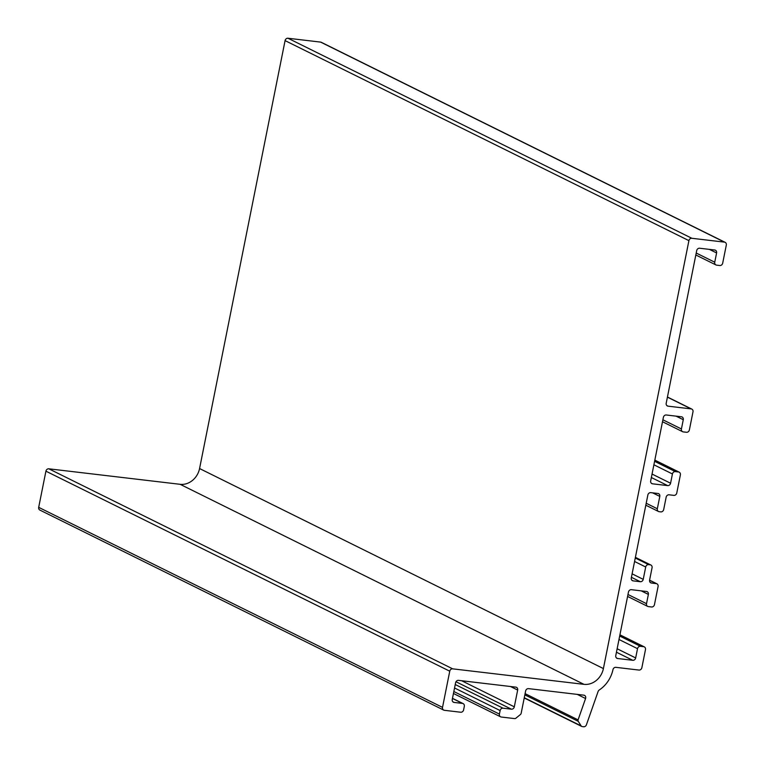 <?xml version="1.0" encoding="UTF-8"?>
<svg xmlns="http://www.w3.org/2000/svg" width="765" height="765" viewBox="0 0 765 765"><rect width="100%" height="100%" fill="white"/><g stroke="black" fill="none" stroke-linecap="round" stroke-linejoin="round"><path stroke-width="1.15" d="M640.439 646.31A2.725 2.372 116.4 0 0 637.522 648.672L635.667 657.938A2.725 2.372 -63.6 0 1 632.751 660.3L617.632 658.512A2.725 2.372 -63.6 0 1 615.777 655.586L628.467 592.062A2.725 2.372 -63.6 0 1 631.383 589.691L646.502 591.479A2.725 2.372 -63.6 0 1 648.366 594.405L646.511 603.671A2.725 2.372 116.4 0 0 648.366 606.597L651.551 606.98A2.725 2.372 116.4 0 0 654.467 604.608L658.082 586.526A2.725 2.372 116.4 0 0 656.227 583.599L651.455 583.035A2.725 2.372 -63.6 0 1 649.59 580.1L652.057 567.745A2.725 2.372 116.4 0 0 650.202 564.819L648.615 564.637A2.725 2.372 116.4 0 0 645.698 566.999L643.231 579.354A2.725 2.372 -63.6 0 1 640.315 581.716L633.152 580.874A2.725 2.372 -63.6 0 1 631.288 577.938L647.859 495.003A2.725 2.372 -63.6 0 1 650.776 492.641L657.938 493.482A2.725 2.372 -63.6 0 1 659.803 496.409L657.326 508.763A2.725 2.372 116.4 0 0 659.191 511.689L660.778 511.881A2.725 2.372 116.4 0 0 663.695 509.519L666.162 497.164A2.725 2.372 -63.6 0 1 669.079 494.802L673.86 495.366A2.725 2.372 116.4 0 0 676.776 492.995L680.381 474.912A2.725 2.372 116.4 0 0 678.526 471.976L675.342 471.603A2.725 2.372 116.4 0 0 672.425 473.965L670.58 483.231A2.725 2.372 -63.6 0 1 667.663 485.603L652.545 483.815A2.725 2.372 -63.6 0 1 650.68 480.889L663.379 417.355A2.725 2.372 -63.6 0 1 666.296 414.993L681.414 416.772A2.725 2.372 -63.6 0 1 683.269 419.708L681.424 428.974A2.725 2.372 116.4 0 0 683.279 431.9L686.463 432.273A2.725 2.372 116.4 0 0 689.38 429.911L692.994 411.819A2.725 2.372 116.4 0 0 691.13 408.893L668.055 406.167A2.725 2.372 -63.6 0 1 666.2 403.241L696.705 250.595A2.725 2.372 -63.6 0 1 699.621 248.233L714.74 250.012A2.725 2.372 -63.6 0 1 716.595 252.947L714.74 262.213A2.725 2.372 116.4 0 0 716.604 265.139L719.779 265.512A2.725 2.372 116.4 0 0 722.696 263.15L726.31 245.058A2.725 2.372 116.4 0 0 724.455 242.132L691.828 238.278A2.725 2.372 116.4 0 0 688.911 240.64L603.403 668.572A18.188 15.797 -63.6 0 1 583.963 684.34L452.67 668.84A2.725 2.372 116.4 0 0 449.753 671.201L442.524 707.376A2.725 2.372 116.4 0 0 444.379 710.303L460.693 712.234A2.725 2.372 116.4 0 0 463.609 709.863L464.317 706.334A2.725 2.372 116.4 0 0 462.462 703.408L454.104 702.423A2.725 2.372 -63.6 0 1 452.249 699.497L455.596 682.724A2.725 2.372 -63.6 0 1 458.512 680.362L515.801 687.133A2.725 2.372 -63.6 0 1 517.666 690.059L514.31 706.822A2.725 2.372 -63.6 0 1 511.393 709.184L503.045 708.199A2.725 2.372 116.4 0 0 500.128 710.57L499.421 714.099A2.725 2.372 116.4 0 0 501.276 717.025L514.644 718.603A1.817 1.578 116.4 0 0 515.878 718.22L520.449 714.5A1.817 1.578 116.4 0 0 521.156 713.315L525.622 690.996A2.725 2.372 -63.6 0 1 528.538 688.634L583.829 695.165A2.725 2.372 -63.6 0 1 585.569 698.512L578.082 719.884A1.817 1.578 116.4 0 0 578.254 721.338L581.171 725.928A1.817 1.578 116.4 0 0 582.194 726.578L583.619 726.75A2.725 2.372 116.4 0 0 586.42 724.799L598.096 691.512A2.725 2.372 -63.6 0 1 599.272 689.982A29.108 25.283 116.4 0 0 612.956 669.7A2.725 2.372 -63.6 0 1 615.873 667.338L638.947 670.064A2.725 2.372 116.4 0 0 641.864 667.702L645.478 649.609A2.725 2.372 116.4 0 0 643.623 646.683L640.439 646.31L619.688 636.031M525.096 693.635L578.082 719.884M725.134 242.333L321.3 42.305A2.725 2.372 116.4 0 0 320.621 42.104L287.994 38.25A2.725 2.372 116.4 0 0 285.077 40.612L199.569 468.543A18.188 15.797 -63.6 0 1 180.129 484.312L48.826 468.811A2.725 2.372 116.4 0 0 45.919 471.173L38.69 507.348A2.725 2.372 116.4 0 0 39.866 510.073L443.7 710.102M618.99 639.492L637.522 648.672M619.899 634.931L643.623 646.683M524.274 697.747L581.171 725.928M524.847 694.878L578.254 721.338M577.25 694.39L585.569 698.512M453.836 691.522L499.421 714.099M454.544 687.993L500.128 710.57M455.232 684.522L503.045 708.199M455.978 681.739L511.393 709.184M461.639 680.735L514.31 706.822M510.475 686.501L517.666 690.059M452.851 701.801L454.104 702.423M452.45 698.455L462.462 703.408M38.69 507.348L442.524 707.376M45.919 471.173L449.753 671.201M48.826 468.811L452.67 668.84M180.129 484.312L583.963 684.34M199.569 468.543L603.403 668.572M285.077 40.612L688.911 240.64M287.994 38.25L691.828 238.278M320.621 42.104L724.455 242.132M696.217 253.033L714.74 262.213M709.413 249.39L716.595 252.947M666.803 405.546L668.055 406.167M667.415 397.15L691.13 408.893M662.892 419.794L681.424 428.974M676.088 416.15L683.269 419.708M651.283 483.193L652.545 483.815M651.359 477.523L667.663 485.603M652.048 474.051L670.58 483.231M653.903 464.795L672.425 473.965M654.591 461.324L675.342 471.603M654.811 460.234L678.526 471.976M646.215 503.255L657.326 508.763M652.612 492.851L659.803 496.409M631.89 580.243L633.152 580.874M631.412 577.307L640.315 581.716M632.11 573.846L643.231 579.354M634.577 561.491L645.698 566.999M635.266 558.029L648.615 564.637M635.38 557.475L650.202 564.819M650.193 582.404L651.455 583.035M649.562 580.291L656.227 583.599M627.979 594.491L646.511 603.671M641.175 590.848L648.366 594.405M616.38 657.89L617.632 658.512M616.447 652.22L632.751 660.3M617.145 648.758L635.667 657.938M619.927 634.807L644.302 646.884M524.226 697.957L581.735 726.444M453.454 693.473L500.597 716.824M452.478 698.33L463.141 703.609M695.825 254.984L715.916 264.939M667.443 397.025L691.818 409.093M662.5 421.745L682.6 431.699M654.84 460.109L679.205 472.177M645.823 505.206L658.502 511.489M635.399 557.35L650.881 565.019M649.581 580.166L656.906 583.8M627.596 596.442L647.687 606.396"/></g></svg>
